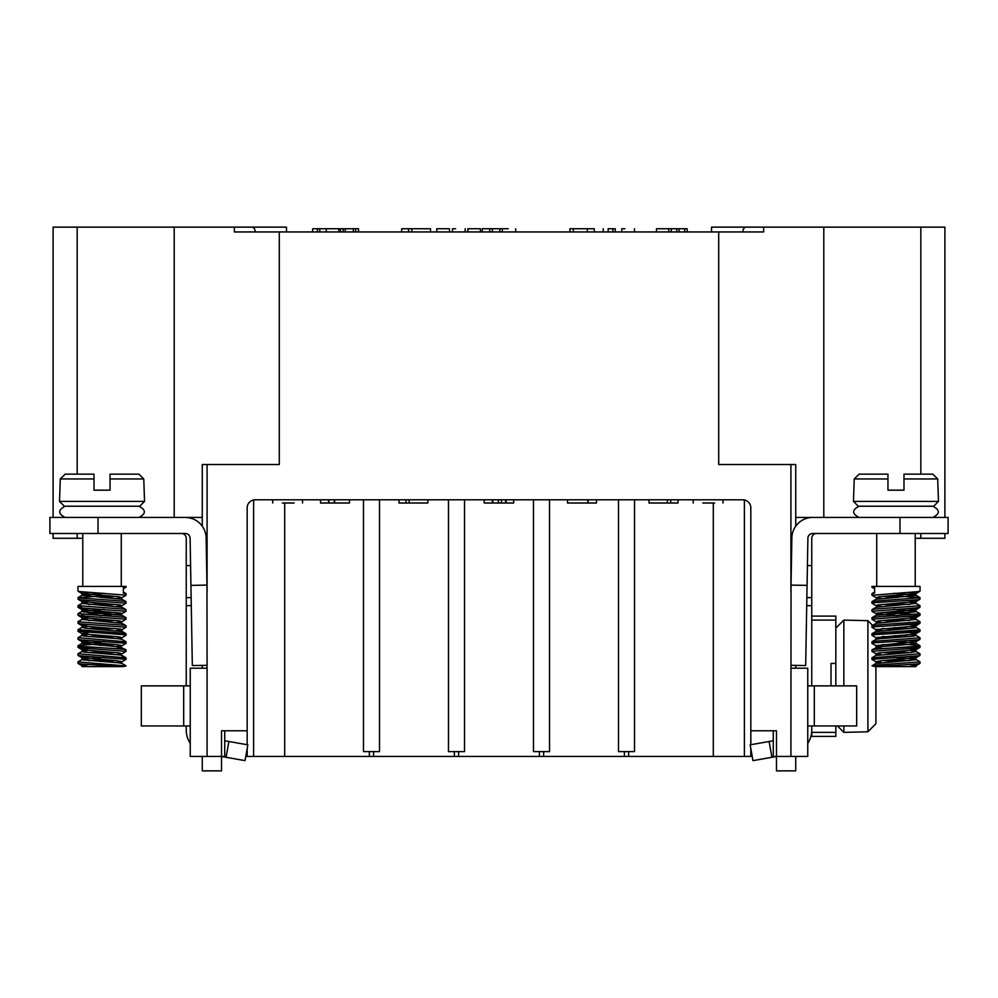 <?xml version="1.0" encoding="UTF-8"?>
<svg xmlns="http://www.w3.org/2000/svg" width="998" height="998" viewBox="0 0 998 998"><rect width="100%" height="100%" fill="white"/><g stroke="black" fill="none" stroke-linecap="round" stroke-linejoin="round"><path stroke-width="1.5" d="M816.576 517.451L795.73 517.451M202.27 517.451L181.424 517.451M358.507 231.948L358.507 228.742L312.661 228.742L312.661 231.948M436.75 228.742L436.75 231.948L436.75 228.742L449.474 228.742L449.474 231.948M455.599 228.742L452.456 228.742L452.456 231.948M480.412 231.948L480.412 228.742L467.862 228.742L467.862 231.948M687.173 231.948L687.173 228.742L656.472 228.742L656.472 231.948M624.898 228.742L621.754 228.742L621.754 231.948M615.255 231.948L615.255 228.742L608.169 228.742L608.169 231.948M593.947 228.742L569.92 228.742L569.92 231.948M508.194 228.742L482.259 228.742L482.259 231.948M430.525 231.948L430.525 228.742L401.658 228.742L401.658 231.948M567.513 499.798L567.513 503.004L596.492 503.004L596.492 499.798M484.205 499.798L484.205 503.004L513.683 503.004L513.683 499.798M399.013 499.798L399.013 503.004L427.88 503.004L427.88 499.798M320.545 499.798L320.545 503.004L349.5 503.004L349.5 499.798M649.012 499.798L649.012 503.004L678.004 503.004L678.004 499.798M702.829 503.004L714.618 503.004M282.334 503.004L294.136 503.004M340.493 228.742L340.493 231.948M343.2 228.742L343.2 231.948M345.308 228.742L345.308 231.948M353.354 228.742L353.354 231.948M355.6 228.742L355.6 231.948M668.81 228.742L668.81 231.948M671.267 228.742L671.267 231.948M676.831 228.742L676.831 231.948M679.127 228.742L679.127 231.948M684.728 228.742L684.728 231.948M612.897 228.742L612.897 231.948M587.323 228.742L587.323 231.948M489.719 228.742L489.719 231.948M492.326 228.742L492.326 231.948M499.861 228.742L499.861 231.948M326.246 228.742L326.246 231.948M317.389 228.742L317.389 231.948M319.747 228.742L319.747 231.948M573.326 228.742L573.326 231.948M502.318 228.742L502.318 231.948M408.569 228.742L408.569 231.948M411.812 228.742L411.812 231.948M711.524 231.948L711.524 227.132L763.645 227.132L763.645 231.948L234.355 231.948L234.355 227.132L286.476 227.132L286.476 231.948M587.772 503.004L587.772 499.798M588.146 503.004L588.146 499.798M505.587 503.004L505.587 499.798M501.483 503.004L501.483 499.798M498.376 503.004L498.376 499.798M492.8 503.004L492.8 499.798M492.326 503.004L492.326 499.798M506.211 503.004L506.211 499.798M409.168 503.004L409.168 499.798M405.924 503.004L405.924 499.798M334.667 503.004L334.667 499.798M334.23 503.004L334.23 499.798M328.903 503.004L328.903 499.798M328.579 503.004L328.579 499.798M670.756 503.004L670.756 499.798M667.338 503.004L667.338 499.798M920.83 474.137L920.83 227.132L763.645 227.132L763.645 231.948M234.355 231.948L234.355 227.132L77.17 227.132L77.17 474.137M279.29 231.948L279.29 464.519L202.27 464.519L202.27 526.196M795.73 526.196L795.73 464.519L718.71 464.519L718.71 231.948M920.83 227.132L944.894 227.132L944.894 517.451L944.894 227.132M763.645 227.132L718.71 227.132M53.106 227.132L53.106 517.451L53.106 227.132L77.17 227.132M279.29 227.132L234.355 227.132M750.82 748.55L750.82 756.434L744.383 756.434L744.383 499.961L742.799 499.798A8.021 8.021 0 0 1 750.82 507.82L750.82 730.773L773.275 730.773L773.275 756.434L776.481 756.434L776.481 730.773L750.82 730.773L750.82 744.72M207.085 756.434L190.244 756.434L190.244 668.211L207.085 668.211L207.085 756.434L221.519 756.434L221.519 730.773L247.18 730.773L247.18 507.82A8.021 8.021 0 0 1 255.201 499.798L253.617 499.961L253.617 756.434L247.18 756.434L247.18 748.55M742.799 499.798L255.201 499.798M944.894 538.296L944.894 533.481L944.894 538.296L915.216 538.296M823.799 227.132L823.799 517.451M284.692 503.004L284.692 756.434L253.617 756.434M284.692 756.434L713.308 756.434L713.308 503.004M448.476 499.798L448.476 751.619L464.519 751.619L464.519 499.798M379.502 499.798L379.502 751.619L363.472 751.619L363.472 499.798M549.524 499.798L549.524 751.619L533.481 751.619L533.481 499.798M744.383 756.434L713.308 756.434M634.528 499.798L634.528 751.619L618.498 751.619L618.498 499.798M790.915 592.001L790.915 464.519M790.915 668.211L807.756 668.211L807.756 756.434L790.915 756.434L791.04 585.102L807.07 585.377L805.673 665.566L790.915 665.304M795.73 668.211L795.73 665.392M207.085 668.211L206.96 585.102L190.93 585.377L192.327 665.566L207.085 665.304M207.085 592.001L207.085 464.519M202.27 665.392L202.27 668.211M790.915 756.434L776.481 756.434L776.481 770.868L795.73 770.868L795.73 756.434M247.18 744.72L247.18 730.773L224.725 730.773L224.725 756.434L221.519 756.434L221.519 770.868L202.27 770.868L202.27 756.434M53.106 533.481L53.106 538.296L53.106 533.481M77.17 533.481L77.17 538.296L53.106 538.296M77.17 538.296L82.784 538.296M174.201 227.132L174.201 517.451M202.27 519.06A24.064 24.064 0 0 0 202.22 517.451M791.04 585.102L791.863 537.934A20.846 20.846 0 0 1 812.709 517.451L948.1 517.451L948.1 533.481L899.984 533.481L899.984 517.451M87.437 666.614L82.085 665.778L78.044 663.433L81.986 665.654L81.973 666.614L82.547 665.329L88.635 664.568L81.986 665.654L87.437 666.614L81.973 666.614L122.33 666.614L81.524 664.019L78.069 663.445L77.969 661.874L126.047 665.953L123.64 666.477L125.985 665.766L121.968 663.433L118.824 662.834L82.372 659.815L84.219 658.954L104.029 657.42M122.08 629.626L122.08 631.485L86.127 628.316L81.986 627.443L87.437 626.507M82.098 595.257L104.017 593.261L82.56 595.095L78.044 597.615L82.073 595.27L121.968 599.274L100.037 597.278L115.431 596.405M81.973 595.332L81.973 593.473L84.244 592.849L88.635 592.4L81.986 593.473L87.45 594.434M121.968 597.615L116.616 598.438L121.968 597.615L118.812 596.729L81.986 593.473L81.973 595.394M81.973 603.353L81.973 601.495L88.622 600.422L81.973 601.495L87.437 602.455L81.986 603.416L81.973 601.495L120.172 604.925L121.956 605.636L116.604 606.46L121.956 605.636M81.973 611.362L81.973 609.516L84.818 608.817L88.635 608.431L81.986 609.516L87.437 610.477M121.968 615.317L83.383 611.924L81.998 611.487L81.973 609.516L121.182 613.121L121.968 613.658L116.616 614.481M81.973 619.384L82.011 617.45L88.635 616.452L82.011 617.45L87.45 618.498L81.986 619.459L81.973 617.525L119.635 620.893L121.956 621.679L116.604 622.503L121.956 621.679M81.973 627.405L82.647 625.21L88.622 624.474L82.647 625.21L82.036 625.646L83.695 626.07L120.795 629.089L121.956 629.688L116.616 630.524L121.956 629.688L126.085 627.243L81.499 623.925L78.069 623.351L77.969 621.766L123.365 625.185L125.985 625.671L126.085 627.243M81.973 635.427L82.123 633.418L88.635 632.495L82.447 633.842L119.036 636.861L121.968 637.71L116.616 638.545L121.968 637.71L126.085 635.264L123.889 634.703L77.969 631.272L81.711 630.524L115.419 632.557M81.973 643.448L81.973 641.589L82.984 641.165L88.622 640.516L81.973 641.589L87.437 642.55M78.069 637.697L126.085 641.814L125.998 643.398L121.968 645.731L116.604 646.567L122.08 645.594L116.604 644.633L81.973 641.589L81.973 643.51L104.029 641.39M81.973 651.469L82.298 649.374L88.635 648.538L82.235 649.81L118.375 652.829L122.043 653.69L116.616 654.576L121.968 653.752L126.01 651.407M81.973 659.491L81.998 657.582L83.395 657.133L88.635 656.559L81.998 657.582L87.45 658.593M78.069 653.74L126.085 657.857L125.998 659.429L121.968 661.774L116.604 662.597L122.08 661.637L115.768 660.601L81.973 657.632L81.973 659.553M100.025 629.351L115.431 628.49L100.025 629.351M100.037 621.33L115.419 620.469L100.037 621.33M125.985 611.312L82.385 607.969L77.969 607.196L81.699 606.46M100.037 605.299L115.419 604.426L100.037 605.299M121.968 663.433L126.01 665.778L123.365 665.279L123.365 666.614L122.33 666.614M125.998 651.42L125.985 649.723L123.365 649.236L78.593 646.13L84.992 644.833L104.029 643.722L88.622 644.583M81.699 646.567L115.419 648.6L122.08 647.527M94.012 474.137L94.012 478.953L94.012 474.137L65.194 474.137L60.292 478.953L65.194 474.137M143.774 478.953L144.535 501.408L59.518 501.408L60.292 478.953L94.012 478.953L94.012 490.18L110.042 490.18L110.042 478.953L143.774 478.953L138.859 474.137L110.042 474.137L110.042 478.953L110.042 474.137M59.518 501.408L64.334 506.223L139.72 506.223L144.535 501.408M82.784 533.481L82.784 586.412M121.968 613.658L100.025 615.654M81.973 627.468L81.973 625.546L78.044 623.338L82.085 625.684M126.01 641.714L121.968 639.369L117.901 638.67L84.032 636.088L81.986 635.489L82.098 633.705M121.968 655.412L126.01 657.757L120.658 655.075L83.533 652.056L82.011 651.607L81.973 649.611L78.044 647.39L82.085 649.735M81.973 651.532L87.45 650.571M126.01 649.735L119.448 646.879L81.986 643.51M81.986 635.489L87.45 634.528M121.968 623.326L81.986 619.459M81.973 611.437L104.017 609.304M121.968 607.295L81.986 603.416M123.365 593.099L125.998 593.585L126.085 595.17L79.391 591.577L77.969 591.165L77.969 586.412L126.085 586.412L126.085 587.148L123.365 586.525L123.365 593.099M104.017 595.606L78.069 597.827L123.365 601.12L125.998 601.607L126.085 603.191L80.688 599.773L78.069 599.287L77.969 597.715M104.029 603.628L88.635 604.489M78.069 605.624L123.365 609.142L125.985 609.628L126.085 611.2M104.017 611.637L88.635 612.51M78.069 613.633L123.365 617.163L126.022 617.662L126.085 619.222L79.99 615.729L78.031 615.317L77.969 613.745M104.017 619.658L88.635 620.531M104.029 627.68L88.635 628.553M78.069 629.676L123.365 633.206L125.985 633.693L126.085 635.264M104.017 635.701L88.635 636.574M104.017 651.744L88.635 652.605M104.017 659.753L88.635 660.626M78.069 661.761L77.969 663.333M100.037 661.437L115.419 660.564M126.085 659.329L80.015 655.823L78.056 655.424L77.969 653.852L77.969 655.312M100.037 653.416L115.431 652.542M126.085 651.307L82.41 648.076L78.069 647.403L77.969 645.831L77.969 647.29M100.037 645.394L115.419 644.521M126.085 643.286L80.713 639.868L78.069 639.381L77.969 637.809M100.037 637.373L115.419 636.499M121.981 621.667L126.085 619.222M81.711 614.481L115.431 612.448M121.981 605.624L126.085 603.191M123.365 588.783L126.085 587.148M795.73 519.06A24.064 24.064 0 0 1 795.78 517.451M776.481 756.484L752.954 760.638L750.159 744.832L773.275 740.765M807.07 585.377L807.893 538.209A4.815 4.815 0 0 1 812.709 533.481L899.984 533.481M811.761 685.863L811.761 538.296A4.815 4.815 0 0 1 816.576 533.481A4.815 4.815 0 0 0 811.761 538.296M811.761 730.074A24.064 24.064 0 0 1 807.756 743.373M807.756 725.958L856.671 725.958L856.671 685.863L807.756 685.863M806.858 597.64L811.761 597.64M771.903 757.295L769.121 741.502M835.825 685.863L835.825 620.095L811.761 620.095M875.92 666.614L875.92 723.675L867.898 731.796L867.898 620.669L872.539 625.359M875.92 629.626L875.92 631.422L875.92 629.563L881.384 630.524L876.044 629.688L871.99 627.343L872.539 626.944L916.501 623.925L919.931 623.351L920.031 621.766L874.635 625.185L872.015 625.671L871.915 627.243M875.92 637.647L875.92 639.431L875.92 637.585L881.384 638.545L876.032 637.71L871.915 635.264L874.111 634.703L914.617 632.121L919.931 631.372L920.031 629.788L874.635 633.206L872.015 633.693L871.915 635.264M875.92 645.669L875.92 647.452L875.92 645.594L881.396 646.567L876.044 645.731L871.99 643.386L872.951 642.899L917.287 639.868L919.931 639.381L920.031 637.809L874.635 641.227L872.015 641.702L871.915 643.286M875.92 653.69L875.92 655.474L910.85 652.48L916.027 651.532L910.55 650.571M875.92 661.711L875.92 663.495L915.628 659.815L913.781 658.954L893.971 657.42M867.898 620.669L843.846 620.095L843.846 685.863M843.846 725.958L843.846 732.37L837.434 725.958M875.92 723.675L867.898 731.796L843.846 732.37M811.761 616.09L835.825 616.09L835.825 620.095M811.761 732.37L835.825 732.37L835.825 736.387L811.761 736.387L811.761 725.958M835.825 663.408L831.01 663.408L831.01 685.863M835.825 732.37L835.825 725.958M206.96 585.102L206.137 537.934A20.846 20.846 0 0 0 185.291 517.451L49.9 517.451L49.9 533.481L98.016 533.481L98.016 517.451M221.519 756.484L245.046 760.638L247.841 744.832L224.725 740.765M190.93 585.377L190.107 538.209A4.815 4.815 0 0 0 185.291 533.481L98.016 533.481M186.239 725.958L186.239 730.074A24.064 24.064 0 0 0 190.244 743.373M186.239 685.863L186.239 538.296A4.815 4.815 0 0 0 181.424 533.481A4.815 4.815 0 0 1 186.239 538.296M190.244 725.958L141.329 725.958L141.329 685.863L190.244 685.863M191.142 597.64L186.239 597.64M226.097 757.295L228.879 741.502M910.563 666.614L915.915 665.778L919.956 663.433L916.014 665.654L916.027 666.614L915.453 665.329L909.365 664.568L916.014 665.654L910.563 666.614L916.027 666.614L875.67 666.614L916.476 664.019L919.931 663.445L920.031 661.874L876.319 665.105L872.015 665.766L874.36 666.477M916.027 595.332L916.027 593.473L913.756 592.849L909.365 592.4L916.014 593.473L910.55 594.434M876.032 597.615L881.384 598.438L876.032 597.615L879.188 596.729L916.014 593.473L916.027 595.394L893.983 593.261L915.44 595.095L919.956 597.615L915.927 595.27M916.027 603.353L916.027 601.495L909.378 600.422L916.027 601.495L910.563 602.455L916.014 603.416L916.027 601.495L877.828 604.925L876.044 605.636L881.396 606.46L876.044 605.636M916.027 611.362L916.027 609.516L913.182 608.817L909.365 608.431L916.014 609.516L910.563 610.477M876.032 615.317L914.617 611.924L916.002 611.487L916.027 609.516L876.818 613.121L876.032 613.658L881.384 614.481M916.027 619.384L915.989 617.45L909.365 616.452L915.989 617.45L910.55 618.498L916.014 619.459L916.027 617.525L878.365 620.893L876.044 621.679L881.396 622.503L876.044 621.679M916.027 627.405L915.353 625.21L909.378 624.474L915.353 625.21L915.964 625.646L914.305 626.07L875.92 629.563M916.027 635.427L915.877 633.418L909.365 632.495L915.877 633.418L913.008 634.266L875.92 637.585M916.027 643.448L916.027 641.589L915.016 641.165L909.378 640.516L916.027 641.589L910.563 642.55M916.027 651.469L915.702 649.374L909.365 648.538L915.765 649.81L879.625 652.829L875.957 653.69L881.384 654.576L876.032 653.752L871.99 651.407M916.027 659.491L916.002 657.582L914.605 657.133L909.365 656.559L916.002 657.582L910.55 658.593M919.931 653.74L871.915 657.857L872.003 659.429L876.032 661.774L881.396 662.597L875.92 661.637L882.232 660.601L916.027 657.632L916.027 659.553M875.92 631.485L915.029 627.892L915.902 627.343L910.563 626.507M916.014 595.394L876.032 599.274L897.963 597.278L882.569 596.405M916.289 630.524L882.581 632.557M872.003 651.42L872.015 649.723L874.635 649.236L919.408 646.13L913.008 644.833L893.971 643.722L909.378 644.583M916.301 646.567L882.581 648.6L875.92 647.527M893.983 633.368L919.931 631.372M893.983 625.347L919.931 623.351M897.963 621.33L882.581 620.469L897.963 621.33M893.971 617.325L918.01 615.729L919.969 615.317L920.031 613.745L878.39 616.801L872.003 617.65L871.915 619.222L919.931 615.329M903.988 474.137L932.806 474.137L937.708 478.953L903.988 478.953L903.988 474.137L903.988 490.18L887.958 490.18L887.958 478.953L854.226 478.953L859.141 474.137L887.958 474.137L887.958 478.953L887.958 474.137M854.226 478.953L853.465 501.408L938.482 501.408L933.666 506.223L858.28 506.223L853.465 501.408M938.482 501.408L937.708 478.953L932.806 474.137M915.216 533.481L915.216 586.412M871.99 649.735L878.552 646.879L915.366 643.847L910.55 642.55L893.971 641.39M871.99 641.714L876.032 639.369L880.099 638.67L913.968 636.088L915.902 635.364L910.55 634.528M876.032 623.326L916.014 619.459M916.027 611.437L893.983 609.304M876.032 607.295L916.014 603.416M876.032 613.658L897.975 615.654M916.027 627.468L916.027 625.546L919.956 623.338L915.915 625.684M916.027 635.489L915.902 633.705M916.027 643.51L916.027 641.589L875.92 645.594M916.027 651.532L916.027 649.611L919.956 647.39L915.915 649.735M897.963 661.437L882.581 660.564M871.915 659.329L917.985 655.823L919.944 655.424L920.031 653.852M897.963 653.416L882.569 652.542M871.915 651.307L915.59 648.076L919.931 647.403L920.031 645.831M897.963 645.394L882.581 644.521M897.963 637.373L882.581 636.499M897.975 629.351L882.569 628.49M876.019 621.667L871.915 619.222M916.289 614.481L882.569 612.448M872.015 611.312L915.615 607.969L919.931 607.308L920.031 605.736L874.635 609.142L872.015 609.628L871.915 611.2M897.963 605.299L882.581 604.426M876.019 605.624L871.928 603.241L872.963 602.792L917.312 599.773L919.931 599.287L920.031 597.715L874.635 601.12L872.003 601.607L871.915 603.191M872.015 595.282L918.609 591.577L920.031 591.165L920.031 586.412L871.915 586.412L871.915 587.148L874.635 586.525L874.635 593.099L872.003 593.585L871.915 595.17M874.635 588.783L871.915 587.148M893.983 595.606L920.031 597.715M893.971 603.628L909.365 604.489M893.983 611.637L909.365 612.51M893.983 619.658L909.365 620.531M893.971 627.68L909.365 628.553M893.983 635.701L909.365 636.574M893.983 651.744L909.365 652.605M893.983 659.753L909.365 660.626M874.635 665.279L874.635 666.614M594.259 228.742L594.259 231.948M746.142 227.132A4.815 3.343 90 0 0 742.786 231.948M251.858 227.132A4.815 3.343 90 0 1 255.214 231.948M920.83 538.296L920.83 533.481M369.36 751.619L369.36 756.434M373.614 751.619L373.614 756.434M454.377 751.619L454.377 756.434M458.618 751.619L458.618 756.434M539.382 751.619L539.382 756.434M543.636 751.619L543.636 756.434M624.386 751.619L624.386 756.434M628.64 751.619L628.64 756.434M814.306 685.863L814.306 725.958M811.761 565.567L807.419 565.567M806.721 605.661L811.761 605.661M183.694 685.863L183.694 725.958M186.239 565.567L190.581 565.567M191.279 605.661L186.239 605.661M465.205 231.948L465.205 228.742M634.503 231.948L634.503 228.742M603.229 231.948L603.229 228.742M338.796 231.948L338.796 228.742M515.667 231.948L515.667 228.742M723.014 499.798L723.014 503.004M693.186 499.798L693.186 503.004M302.531 499.798L302.531 503.004M272.704 499.798L272.704 503.004M78.044 655.412L82.085 657.757L78.044 655.412M78.044 639.381L82.085 641.714L78.044 639.381M78.044 631.36L82.085 633.693L78.044 631.36M78.044 615.317L82.073 617.662L78.044 615.317M78.044 607.295L82.073 609.641L78.044 607.295M78.044 599.274L82.073 601.619L78.044 599.274M78.044 591.253L82.073 593.598L78.044 591.253M138.922 517.451C146.157 513.708 146.157 509.966 138.922 506.223M65.132 506.223C57.896 509.966 57.896 513.708 65.132 517.451M121.269 533.481L121.269 586.412M122.08 631.422L122.08 629.563M126.022 593.61L123.365 592.064M126.022 601.619L121.981 599.287M78.044 605.636L82.073 603.291M126.022 609.641L121.981 607.295M78.044 613.658L82.073 611.312M126.01 617.662L121.981 615.317M78.044 621.667L82.073 619.334M126.01 625.684L121.981 623.338M78.044 629.688L82.085 627.343M126.01 633.705L121.968 631.36M78.044 637.71L82.085 635.364M78.044 645.731L82.085 643.386M78.044 653.752L82.085 651.407M78.044 661.774L82.085 659.416M126.01 611.3L121.981 613.645M126.022 595.27L121.981 597.602M77.969 605.736L77.969 607.196M77.969 629.788L77.969 631.26M835.825 628.116L843.846 620.095M919.956 655.412L915.915 657.757L919.956 655.412M919.956 639.381L915.915 641.714L919.956 639.381M919.956 631.36L915.915 633.693L919.956 631.36M919.956 615.317L915.927 617.662L919.956 615.317M919.956 607.295L915.927 609.641L919.956 607.295M919.956 599.274L915.927 601.619L919.956 599.274M919.956 591.253L915.927 593.598L919.956 591.253M932.868 517.451C940.104 513.708 940.104 509.966 932.868 506.223M859.078 506.223C851.843 509.966 851.843 513.708 859.078 517.451M876.731 533.481L876.731 586.412M875.92 663.495L875.92 661.637M875.92 655.474L875.92 653.615M871.99 611.3L876.019 613.645M871.978 595.27L876.019 597.602M871.978 593.61L874.635 592.064M871.978 601.619L876.019 599.287M919.956 605.636L915.927 603.291M871.978 609.641L876.019 607.295M919.956 613.658L915.927 611.312M871.99 617.662L876.019 615.317M919.956 621.667L915.927 619.334M871.99 625.684L876.019 623.338M919.956 629.688L915.915 627.343M871.99 633.705L876.032 631.36M919.956 637.71L915.915 635.364M919.956 645.731L915.915 643.386M919.956 653.752L915.915 651.407M871.99 657.757L876.032 655.412M919.956 661.774L915.915 659.416M871.99 665.778L876.032 663.433"/></g></svg>
